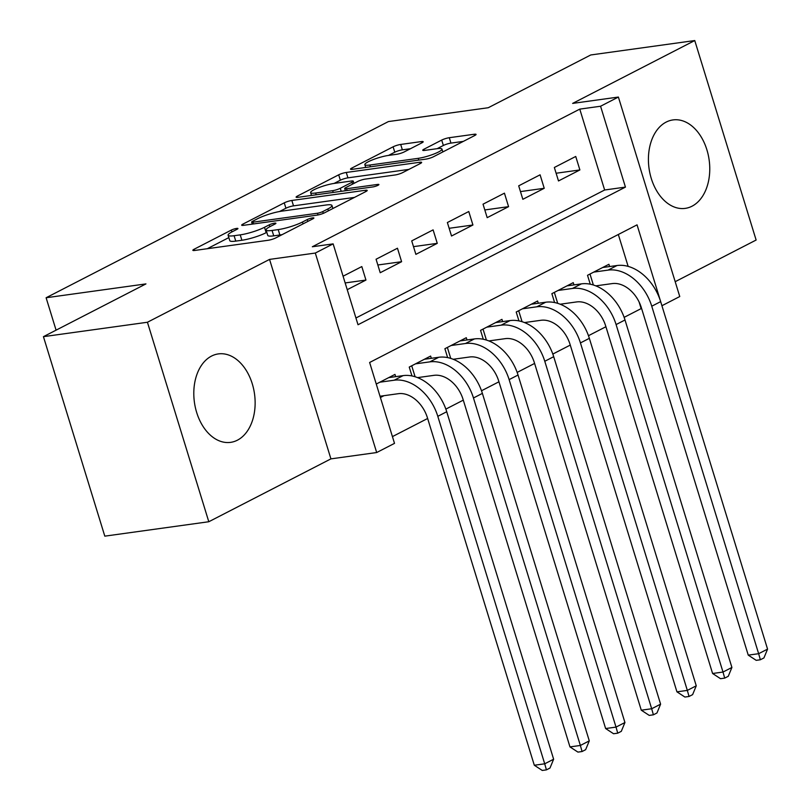 <?xml version="1.0" encoding="UTF-8"?>
<svg xmlns="http://www.w3.org/2000/svg" width="811" height="811" viewBox="0 0 811 811"><rect width="100%" height="100%" fill="white"/><g stroke="black" fill="none" stroke-linecap="round" stroke-linejoin="round"><path stroke-width="1.22" d="M236.64 228.428A3.933 0.669 -17.1 0 0 231.328 230.081L194.143 249.22A5.616 0.953 -17.1 0 0 192.856 250.305A5.616 0.953 -17.1 0 0 194.721 250.457L268.218 240.269A5.616 0.953 -17.1 0 0 275.801 237.897L312.995 218.757A3.933 0.669 -17.1 0 0 313.887 217.997A3.933 0.669 -17.1 0 0 312.58 217.895A3.933 0.669 -17.1 0 0 307.278 219.548L302.462 222.032A17.984 3.062 -17.1 0 1 278.193 229.604L272.07 230.456A17.984 3.062 -17.1 0 1 266.089 229.979A17.984 3.062 -17.1 0 1 270.205 226.502L275.02 224.029A3.933 0.669 -17.1 0 0 275.922 223.268A3.933 0.669 -17.1 0 0 274.615 223.157A3.933 0.669 -17.1 0 0 269.303 224.819L264.487 227.293A17.984 3.062 -17.1 0 1 240.228 234.866L234.095 235.717A17.984 3.062 -17.1 0 1 228.114 235.241A17.984 3.062 -17.1 0 1 232.23 231.764L237.045 229.29A3.933 0.669 -17.1 0 0 237.947 228.53A3.933 0.669 -17.1 0 0 236.64 228.428M666.155 122.096A44.646 30.342 82.1 0 0 649.956 173.453A44.646 30.342 82.1 0 0 685.224 208.376A44.646 30.342 82.1 0 0 692.026 206.207A44.646 30.342 82.1 0 0 708.226 154.85A44.646 30.342 82.1 0 0 672.958 119.927A44.646 30.342 82.1 0 0 666.155 122.096M211.529 356.08A44.646 30.342 82.1 0 0 195.339 407.436A44.646 30.342 82.1 0 0 230.598 442.36A44.646 30.342 82.1 0 0 237.4 440.191A44.646 30.342 82.1 0 0 253.6 388.834A44.646 30.342 82.1 0 0 218.331 353.91A44.646 30.342 82.1 0 0 211.529 356.08M421.902 142.827A5.616 0.953 -17.1 0 0 423.19 141.743A5.616 0.953 -17.1 0 0 421.315 141.59L400.695 144.449A5.616 0.953 -17.1 0 0 393.112 146.811L351.812 168.07A5.616 0.953 -17.1 0 0 350.524 169.154A5.616 0.953 -17.1 0 0 352.4 169.306L425.897 159.118A5.616 0.953 -17.1 0 0 433.479 156.746L474.78 135.498A5.616 0.953 -17.1 0 0 476.067 134.403A5.616 0.953 -17.1 0 0 474.192 134.261L449.284 137.708A5.616 0.953 -17.1 0 0 441.701 140.08L424.031 149.173A5.616 0.953 -17.1 0 0 422.744 150.258A5.616 0.953 -17.1 0 0 424.609 150.41L436.967 148.697A15.034 2.555 -17.1 0 1 441.965 149.092A15.034 2.555 -17.1 0 1 433.946 154.019A15.034 2.555 -17.1 0 1 418.233 158.338L369.857 165.038A15.034 2.555 -17.1 0 1 364.849 164.643A15.034 2.555 -17.1 0 1 372.867 159.716A15.034 2.555 -17.1 0 1 388.581 155.408L396.64 154.293A5.616 0.953 -17.1 0 0 404.223 151.921L421.902 142.827M600.566 106.241L618.387 97.056L679.76 296.542L661.928 305.717L637.051 224.85L369.623 362.487L394.511 443.364L376.679 452.538L315.307 253.052L333.139 243.878L358.016 324.745L625.443 187.108L600.566 106.241L579.764 109.12L312.336 246.757L333.139 243.878M43.439 336.666L147.43 322.251L208.802 521.737L104.801 536.152L43.439 336.666L145.95 283.901L46.115 297.749L388.418 121.569L488.252 107.731L590.763 54.966L694.753 40.55L572.637 103.402L618.387 97.056M208.802 521.737L330.918 458.874L269.556 259.398L147.43 322.251M269.556 259.398L315.307 253.052M291.848 200.469A5.616 0.953 -17.1 0 0 284.266 202.841L242.965 224.089A5.616 0.953 -17.1 0 0 241.678 225.174A5.616 0.953 -17.1 0 0 243.553 225.326L317.04 215.138A5.616 0.953 -17.1 0 0 324.623 212.766L365.923 191.518A5.616 0.953 -17.1 0 0 367.211 190.433A5.616 0.953 -17.1 0 0 365.345 190.281L291.848 200.469L293.511 205.862A5.616 0.953 -17.1 0 0 285.928 208.224L279.542 211.509M297.394 196.08L338.694 174.821A5.616 0.953 -17.1 0 1 346.277 172.459L419.763 162.271A5.616 0.953 -17.1 0 1 421.639 162.423A5.616 0.953 -17.1 0 1 420.351 163.508L402.672 172.601A5.616 0.953 -17.1 0 1 395.089 174.973L365.285 179.099A5.616 0.953 -17.1 0 0 357.702 181.471L345.983 187.503A5.616 0.953 -17.1 0 0 344.695 188.588A5.616 0.953 -17.1 0 0 346.561 188.74L377.591 184.432A3.933 0.669 -17.1 0 1 378.899 184.543A3.933 0.669 -17.1 0 1 376.801 185.831A3.933 0.669 -17.1 0 1 372.695 186.956L297.972 197.316A5.616 0.953 -17.1 0 1 296.106 197.164A5.616 0.953 -17.1 0 1 297.394 196.08L297.779 197.347M675.188 281.691L756.126 240.036L694.753 40.55M596.663 286.212L597.91 285.573M561.009 304.571L562.256 303.922M525.346 322.92L526.592 322.281M489.692 341.269L490.939 340.63M454.038 359.618L455.285 358.979M418.385 377.977L419.622 377.328M347.23 289.689L365.954 280.059L361.807 266.576L343.083 276.206M397.461 248.227L376.071 259.236L380.217 272.719L401.607 261.7L397.461 248.227M433.115 229.878L411.724 240.887L415.871 254.36L437.261 243.351L433.115 229.878M468.778 211.519L447.378 222.528L451.524 236.011L472.925 225.002L468.778 211.519M504.432 193.17L483.032 204.179L487.188 217.662L508.578 206.653L504.432 193.17M540.085 174.821L518.695 185.831L522.842 199.303L544.232 188.294L540.085 174.821M355.938 317.993L604.641 189.997L579.764 109.12M558.495 180.954L579.885 169.945L575.739 156.462L554.349 167.482L558.495 180.954M392.433 436.612L427.63 418.486M445.847 409.109L463.294 400.137M481.501 390.76L498.947 381.788M517.165 372.411L534.601 363.429M552.818 354.062L570.265 345.08M588.472 335.703L605.918 326.732M624.135 317.354L641.136 308.606L639.078 301.915M628.15 266.393L618.327 234.48M380.41 397.522L383.968 395.687M395.667 376.659L394.977 374.408L376.263 384.039M411.978 375.959L409.241 367.069L430.631 356.059L431.33 358.31M447.631 357.61L444.894 348.71L466.295 337.7L466.984 339.951M483.285 339.262L480.548 330.361L501.948 319.352L502.638 321.602M518.949 320.913L516.212 312.012L537.602 301.003L538.291 303.253M554.602 302.554L551.865 293.663L573.255 282.644L573.955 284.894M590.256 284.205L587.519 275.304L608.919 264.295L609.608 266.545M46.115 297.749L56.081 330.158M330.918 458.874L376.679 452.538M604.641 189.997L625.443 187.108M365.954 280.059L345.151 282.938M401.607 261.7L377.835 264.994M437.261 243.351L413.498 246.645M472.925 225.002L449.152 228.296M508.578 206.653L484.806 209.948M544.232 188.294L520.469 191.589M579.885 169.945L556.123 173.24M228.114 235.241L229.777 240.634A17.984 3.062 -17.1 0 0 235.758 241.11L234.095 235.717M266.809 232.341L266.15 232.686A17.984 3.062 -17.1 0 1 241.881 240.259L235.758 241.11M266.089 229.979L267.742 235.372A17.984 3.062 -17.1 0 0 273.733 235.849L272.07 230.456M282.187 234.612A17.984 3.062 -17.1 0 1 279.856 234.997L273.733 235.849M228.844 237.603L207.251 248.724M354.478 197.408L293.511 205.862M252.535 221.322A3.933 0.669 -17.1 0 0 251.633 222.082A3.933 0.669 -17.1 0 0 252.941 222.184L317.456 213.242A3.933 0.669 -17.1 0 0 322.758 211.58L327.837 208.974A17.984 3.062 -17.1 0 0 331.952 205.497A17.984 3.062 -17.1 0 0 325.971 205.021L281.873 211.134A17.984 3.062 -17.1 0 0 257.604 218.706L252.535 221.322M310.501 195.583L311.394 195.116M334.122 183.418L340.346 180.214L338.694 174.821M408.906 169.398L347.929 177.852A5.616 0.953 -17.1 0 0 340.346 180.214M334.355 183.387A15.034 2.555 -17.1 0 0 318.642 187.696A15.034 2.555 -17.1 0 0 310.633 192.623A15.034 2.555 -17.1 0 0 315.631 193.028L332.682 190.666A5.616 0.953 -17.1 0 0 340.265 188.294L351.984 182.262A5.616 0.953 -17.1 0 0 353.272 181.177A5.616 0.953 -17.1 0 0 351.406 181.025L334.355 183.387M463.324 141.388L450.946 143.101A5.616 0.953 -17.1 0 0 443.364 145.473L437.129 148.677M410.447 148.717L402.357 149.842A5.616 0.953 -17.1 0 0 394.775 152.204L388.55 155.408M365.639 167.198L364.92 167.573M380.014 396.234L398.323 393.69A28.618 20.427 62.8 0 1 427.417 417.766L534.307 765.249L544.708 763.81L437.808 416.327A42.932 30.636 -117.2 0 0 394.176 380.217L379.822 382.204M553.629 759.218L549.99 768.037L546.421 769.872L544.708 763.81L553.629 759.218L446.729 411.735A42.932 30.636 -117.2 0 0 403.087 375.625L388.733 377.622M546.421 769.872L542.265 770.45L534.307 765.249M417.523 377.622L433.976 375.341A28.618 20.427 62.8 0 1 463.071 399.417L569.971 746.901L580.372 745.461L473.472 397.978A42.932 30.636 -117.2 0 0 429.83 361.868L415.475 363.855M589.283 740.869L585.643 749.688L582.075 751.523L580.372 745.461L589.283 740.869L482.383 393.386A42.932 30.636 -117.2 0 0 438.741 357.276L424.396 359.263M582.075 751.523L577.919 752.101L569.971 746.901M411.714 365.791L415.09 376.76M453.187 359.273L469.63 356.992A28.618 20.427 62.8 0 1 498.724 381.069L605.624 728.542L616.025 727.102L509.126 379.619A42.932 30.636 -117.2 0 0 465.484 343.509L451.139 345.506M624.936 722.52L621.297 731.34L617.739 733.174L616.025 727.102L624.936 722.52L518.036 375.037A42.932 30.636 -117.2 0 0 474.405 338.927L460.05 340.914M617.739 733.174L613.572 733.742L605.624 728.542M447.368 347.443L450.744 358.411M488.84 340.924L505.294 338.643A28.618 20.427 62.8 0 1 534.378 362.71L641.278 710.193L651.679 708.753L544.779 361.27A42.932 30.636 -117.2 0 0 501.147 325.16L486.793 327.147M660.6 704.161L656.961 712.981L653.392 714.815L651.679 708.753L660.6 704.161L553.7 356.688A42.932 30.636 -117.2 0 0 510.058 320.578L495.703 322.565M653.392 714.815L649.236 715.393L641.278 710.193M483.021 329.094L486.397 340.062M524.494 322.565L540.947 320.284A28.618 20.427 62.8 0 1 570.042 344.361L676.942 691.844L687.333 690.404L580.443 342.921A42.932 30.636 -117.2 0 0 536.801 306.811L522.446 308.798M696.254 685.812L692.614 694.632L689.046 696.467L687.333 690.404L696.254 685.812L589.354 338.329A42.932 30.636 -117.2 0 0 545.712 302.219L531.367 304.216M689.046 696.467L684.889 697.044L676.942 691.844M518.685 310.735L522.061 321.703M560.158 304.216L576.601 301.935A28.618 20.427 62.8 0 1 605.695 326.012L712.595 673.495L722.996 672.045L616.096 324.572A42.932 30.636 -117.2 0 0 572.454 288.463L558.11 290.45M731.907 667.463L728.268 676.283L724.71 678.118L722.996 672.045L731.907 667.463L625.007 319.98A42.932 30.636 -117.2 0 0 581.375 283.87L567.021 285.857M724.71 678.118L720.543 678.695L712.595 673.495M554.339 292.386L557.715 303.355M595.811 285.867L612.264 283.586A28.618 20.427 62.8 0 1 641.349 307.663L748.249 655.136L758.65 653.696L651.75 306.213A42.932 30.636 -117.2 0 0 608.118 270.104L593.764 272.101M767.561 649.114L763.932 657.924L760.363 659.759L758.65 653.696L767.561 649.114L660.661 301.631A42.932 30.636 -117.2 0 0 617.029 265.521L602.674 267.508M760.363 659.759L756.197 660.336L748.249 655.136M589.992 274.037L593.368 285.006M231.905 231.936L231.328 230.081M307.845 221.413L307.278 219.548M269.87 226.674L269.303 224.819M241.881 240.259L240.228 234.866M266.15 232.686L264.487 227.293M279.856 234.997L278.193 229.604M303.03 223.887L302.462 222.032M194.528 250.477L194.143 249.22M365.751 191.609L365.345 190.281M243.351 225.357L242.965 224.089M285.928 208.224L284.266 202.841M253.488 223.948L252.941 222.184M317.993 214.976L317.456 213.242M323.315 213.374L322.758 211.58M328.404 210.83L327.837 208.974M347.929 177.852L346.277 172.459M420.179 163.599L419.763 162.271M347.108 190.504L346.561 188.74M377.875 185.364L377.591 184.432M316.178 194.792L315.631 193.028M333.22 192.43L332.682 190.666M341.198 191.325L340.265 188.294M352.562 184.117L351.984 182.262M370.394 166.813L369.857 165.038M418.78 160.102L418.233 158.338M424.417 150.44L424.031 149.173M443.364 145.473L441.701 140.08M450.946 143.101L449.284 137.708M474.597 135.579L474.192 134.261M352.207 169.327L351.812 168.07M394.775 152.204L393.112 146.811M402.357 149.842L400.695 144.449M421.72 142.918L421.315 141.59M394.176 380.217L403.087 375.625M437.808 416.327L446.729 411.735M429.83 361.868L438.741 357.276M473.472 397.978L482.383 393.386M465.484 343.509L474.405 338.927M509.126 379.619L518.036 375.037M501.147 325.16L510.058 320.578M544.779 361.27L553.7 356.688M536.801 306.811L545.712 302.219M580.443 342.921L589.354 338.329M572.454 288.463L581.375 283.87M616.096 324.572L625.007 319.98M608.118 270.104L617.029 265.521M651.75 306.213L660.661 301.631M252.262 224.12L251.633 222.082M332.885 208.518L331.952 205.497M345.354 190.747L344.695 188.588M311.495 195.441L310.633 192.623M353.961 183.398L353.272 181.177M365.71 167.461L364.849 164.643M442.836 151.931L441.965 149.092"/></g></svg>
